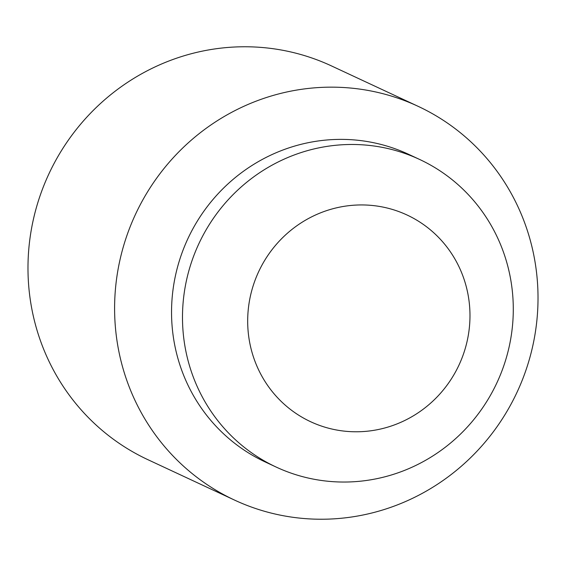 <?xml version="1.0" encoding="UTF-8"?>
<svg xmlns="http://www.w3.org/2000/svg" width="566" height="566" viewBox="0 0 566 566"><rect width="100%" height="100%" fill="white"/><g stroke="black" fill="none" stroke-linecap="round" stroke-linejoin="round"><path stroke-width="0.85" d="M247.682 321.297A114.042 110.511 115 0 0 359.028 431.745A114.042 110.511 115 0 0 469.978 315.425A114.042 110.511 115 0 0 358.632 204.977A114.042 110.511 115 0 0 247.682 321.297M234.501 500.068L147.889 459.677A217.224 210.495 -65 0 1 33.238 220.04A217.224 210.495 -65 0 1 239.312 46.837A217.224 210.495 -65 0 1 331.499 65.932L418.111 106.323A217.224 210.495 -65 0 1 532.762 345.96A217.224 210.495 -65 0 1 326.688 519.163A217.224 210.495 -65 0 1 234.501 500.068A217.224 210.495 -65 0 1 119.858 260.431A217.224 210.495 -65 0 1 325.931 87.228A217.224 210.495 -65 0 1 418.111 106.323M276.166 467.063L265.221 461.962A169.708 164.451 -65 0 1 175.651 274.751A169.708 164.451 -65 0 1 336.65 139.434A169.708 164.451 -65 0 1 408.666 154.348L419.611 159.449A169.708 164.451 -65 0 1 509.181 346.668A169.708 164.451 -65 0 1 348.182 481.984A169.708 164.451 -65 0 1 276.166 467.063A169.708 164.451 -65 0 1 186.596 279.852A169.708 164.451 -65 0 1 347.595 144.535A169.708 164.451 -65 0 1 419.611 159.449"/></g></svg>
